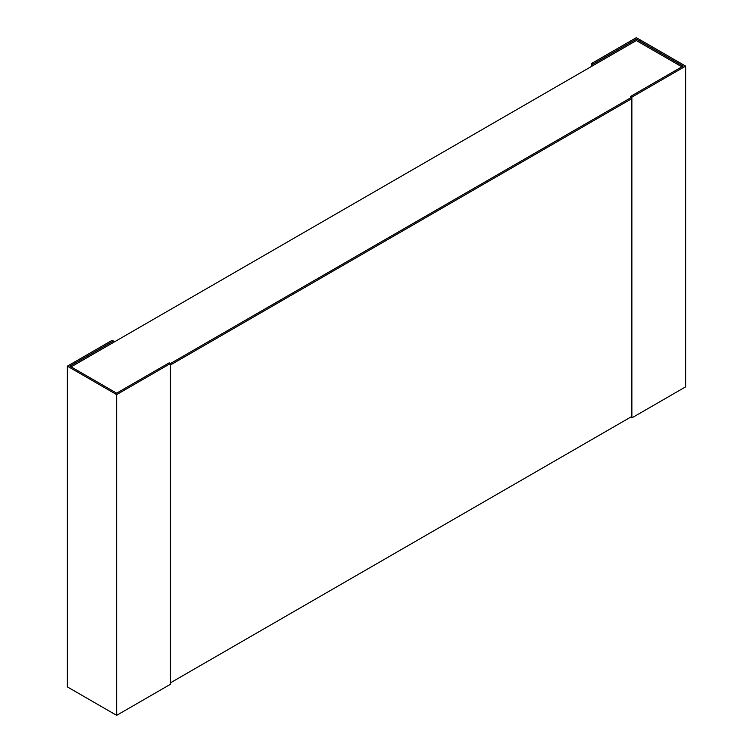 <?xml version="1.0" encoding="UTF-8"?>
<svg xmlns="http://www.w3.org/2000/svg" width="753" height="753" viewBox="0 0 753 753"><rect width="100%" height="100%" fill="white"/><g stroke="black" fill="none" stroke-linecap="round" stroke-linejoin="round"><path stroke-width="1.13" d="M71.13 366.871L636.351 40.549L681.87 66.829M631.871 98.587L170.413 365.017L170.413 682.858L631.871 416.437L631.871 98.587L630.619 97.871L170.413 363.567L169.152 362.842L116.649 393.16L69.878 366.156L113.421 341.005L112.169 340.281L67.365 366.156L116.649 394.6L630.619 97.871L630.619 96.422L631.871 97.146L685.635 66.104L636.351 37.65L591.547 63.516L592.809 64.24L636.351 39.1L683.122 66.104L630.619 96.422M631.871 97.146L631.871 417.887L685.635 386.844L685.635 66.104M631.871 417.887L630.619 417.162M636.351 40.549L636.351 39.1M592.809 65.69L592.809 64.24M591.547 66.415L591.547 63.516M116.649 394.6L116.649 715.35L170.413 684.308L170.413 363.567M113.421 342.455L113.421 341.005M116.649 715.35L67.365 686.896L67.365 366.156"/></g></svg>
